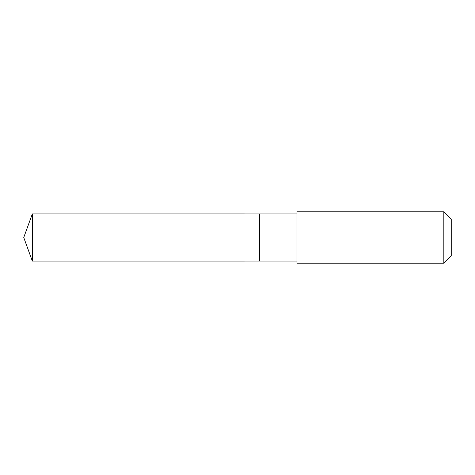 <?xml version="1.0" encoding="UTF-8"?>
<svg xmlns="http://www.w3.org/2000/svg" width="475" height="475" viewBox="0 0 475 475"><rect width="100%" height="100%" fill="white"/><g stroke="black" fill="none" stroke-linecap="round" stroke-linejoin="round"><path stroke-width="0.71" d="M259.677 255.289L259.677 213.91L32.336 213.904L32.336 261.096L259.677 261.09L259.677 213.91L296.958 213.91L296.958 261.09L259.677 261.09L259.677 255.289M296.964 211.785L296.964 263.215L443.828 263.215L443.828 211.785L296.964 211.785L296.958 213.91M443.828 211.785L451.25 219.207L451.25 255.793L443.828 263.215M259.677 261.09L32.336 261.096L23.75 237.5L32.336 261.096M23.75 237.5L32.336 213.904M296.958 261.09L296.964 263.215"/></g></svg>
